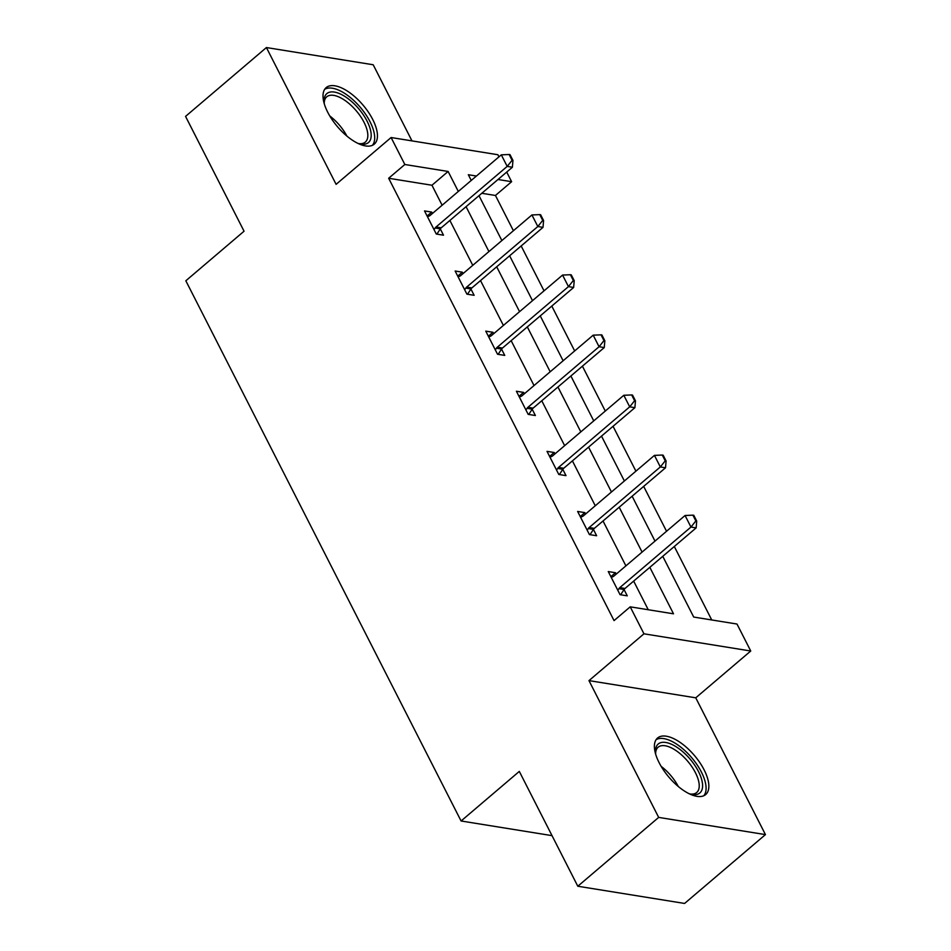 <?xml version="1.0" encoding="UTF-8"?>
<svg xmlns="http://www.w3.org/2000/svg" width="951" height="951" viewBox="0 0 951 951"><rect width="100%" height="100%" fill="white"/><g stroke="black" fill="none" stroke-linecap="round" stroke-linejoin="round"><path stroke-width="1.43" d="M704.144 769.906A37.113 16.726 49.6 0 0 657.569 738.012A37.113 16.726 49.6 0 0 659.114 762.654A37.113 16.726 49.6 0 0 705.69 794.549A37.113 16.726 49.6 0 0 704.144 769.906M372.744 119.505A37.113 16.726 49.6 0 0 326.169 87.611A37.113 16.726 49.6 0 0 327.726 112.254A37.113 16.726 49.6 0 0 374.29 144.136A37.113 16.726 49.6 0 0 372.744 119.505M662.764 556.323L693.707 617.056L737.001 624.034L750.743 651.007L643.958 633.806L630.216 606.833L673.51 613.811L649.83 567.331M695.752 697.82L588.978 680.619L658.674 817.396L577.804 886.237L684.589 903.45L765.448 834.609L695.752 697.82L750.743 651.007M411.985 140.891L373.196 64.763L266.411 47.55L336.107 184.339L391.099 137.526L497.872 154.728L498.954 156.844M506.717 172.072L511.614 181.7L497.991 179.501M513.409 230.724L495.447 195.466L511.614 181.7M711.74 619.969L674.307 546.492M666.544 531.264L643.672 486.389M635.91 471.161L613.05 426.274M605.288 411.046L582.416 366.171M574.666 350.943L551.794 306.067M544.031 290.84L521.172 245.952M658.674 817.396L765.448 834.609M577.804 886.237L519.305 771.416L461.08 820.986L185.837 280.783L244.05 231.212L185.552 116.391L266.411 47.55M461.08 820.986L552.02 835.644M495.447 195.466L481.812 193.279M442.132 205.226L431.956 185.243L388.662 178.265L614.049 620.599L630.216 606.833M648.249 609.734L633.651 581.097M625.901 565.869L603.029 520.993M595.267 505.766L572.407 460.878M564.644 445.65L541.773 400.775M534.022 385.547L511.151 340.66M503.388 325.432L480.517 280.557M472.766 265.329L449.894 220.454M432.432 213.476L431.73 212.085L424.515 210.92L436.283 234.041L443.499 235.194L440.301 228.906M463.066 273.591L462.352 272.188L455.137 271.023L466.917 294.144L474.133 295.309L470.923 289.021M493.688 333.694L492.975 332.291L485.759 331.138L497.539 354.248L504.755 355.412L501.557 349.124M524.322 393.809L523.609 392.406L516.393 391.241L528.174 414.363L535.389 415.528L532.18 409.227M554.944 453.912L554.231 452.51L547.015 451.356L558.796 474.466L566.011 475.631L562.802 469.342M585.566 514.015L584.853 512.625L577.637 511.46L589.418 534.581L596.634 535.746L593.436 529.445M616.2 574.131L615.487 572.728L608.271 571.563L620.052 594.684L627.268 595.849L624.058 589.561M588.978 680.619L643.958 633.806M388.662 178.265L404.841 164.499L391.099 137.526M476.427 176.03L468.332 174.722L471.244 180.44M478.995 195.668L501.866 240.555M509.629 255.783L532.501 300.659M540.251 315.887L563.123 360.762M570.885 375.99L593.745 420.877M601.507 436.105L624.379 480.98M632.13 496.208L655.001 541.095M458.311 191.448L448.123 171.465L404.841 164.499M642.068 552.103L619.196 507.216M611.445 491.988L588.574 447.113M580.811 431.885L557.952 387.009M550.189 371.782L527.318 326.894M519.567 311.666L496.695 266.791M488.933 251.563L466.073 206.676M431.956 185.243L448.123 171.465M427.106 216.008L431.73 212.085M457.728 276.123L462.352 272.188M488.362 336.226L492.975 332.291M518.984 396.341L523.609 392.406M549.607 456.444L554.231 452.51M580.241 516.559L584.853 512.625M610.863 576.663L615.487 572.728M512.09 160.291L512.958 160.422L510.009 154.644L509.154 154.502L512.09 160.291L507.192 166.401L512.387 167.245L441.228 227.824A4.755 3.756 -80.8 0 0 440.349 228.846L436.878 234.136M427.463 216.721L429.079 216.079A4.755 3.756 -80.8 0 0 430.149 215.425L501.308 154.847L507.192 166.401L436.034 226.992A4.755 3.756 -80.8 0 0 435.154 228.002L434.06 229.666M509.154 154.502L501.308 154.847M512.387 167.245L512.958 160.422M324.362 104.063A32.12 14.479 -130.4 0 1 324.101 101.709A32.12 14.479 -130.4 0 1 326.431 93.983A32.12 14.479 -130.4 0 1 357.885 107.796A32.12 14.479 -130.4 0 1 368.857 142.174A32.12 14.479 -130.4 0 1 360.049 143.934A32.12 14.479 -130.4 0 1 357.778 143.304M358.729 143.601A29.743 13.409 49.6 0 0 365.303 142.103A29.743 13.409 49.6 0 0 365.671 141.77A29.743 13.409 49.6 0 0 355.876 110.352A29.743 13.409 49.6 0 0 326.752 96.812A29.743 13.409 49.6 0 0 326.383 97.145A29.743 13.409 49.6 0 0 324.22 103.065M372.388 145.337A36.875 16.619 49.6 0 0 360.298 107.308A36.875 16.619 49.6 0 0 324.695 89.311M655.75 754.464A32.12 14.479 -130.4 0 1 655.501 752.11A32.12 14.479 -130.4 0 1 671.632 744.324A32.12 14.479 -130.4 0 1 698.521 771.618A32.12 14.479 -130.4 0 1 691.448 794.335A32.12 14.479 -130.4 0 1 689.166 793.705M690.129 794.002A29.743 13.409 49.6 0 0 696.703 792.504A29.743 13.409 49.6 0 0 695.466 772.771A29.743 13.409 49.6 0 0 658.14 747.213A29.743 13.409 49.6 0 0 655.619 753.465M703.788 795.737A36.875 16.619 49.6 0 0 701.41 772.093A36.875 16.619 49.6 0 0 656.083 739.712M542.724 220.394L543.58 220.537L540.644 214.76L539.776 214.617L542.724 220.394L537.826 226.516L543.021 227.348L471.862 287.939A4.755 3.756 -80.8 0 0 470.971 288.949L467.5 294.239M458.097 276.824L459.702 276.194A4.755 3.756 -80.8 0 0 460.771 275.54L531.93 214.95L537.826 226.516L466.668 287.095A4.755 3.756 -80.8 0 0 465.776 288.117L464.682 289.77M539.776 214.617L531.93 214.95M543.021 227.348L543.58 220.537M573.346 280.497L574.214 280.64L571.266 274.863L570.398 274.72L573.346 280.497L568.448 286.62L573.643 287.464L502.485 348.042A4.755 3.756 -80.8 0 0 501.593 349.053L498.122 354.343M488.719 336.939L490.324 336.297A4.755 3.756 -80.8 0 0 491.405 335.644L562.564 275.065L568.448 286.62L497.29 347.21A4.755 3.756 -80.8 0 0 496.398 348.221L495.316 349.873M570.398 274.72L562.564 275.065M573.643 287.464L574.214 280.64M603.968 340.613L604.836 340.755L601.9 334.966L601.032 334.835L603.968 340.613L599.071 346.735L604.265 347.567L533.107 408.145A4.755 3.756 -80.8 0 0 532.227 409.168L528.756 414.458M519.341 397.043L520.958 396.401A4.755 3.756 -80.8 0 0 522.028 395.759L593.186 335.168L599.071 346.735L527.912 407.313A4.755 3.756 -80.8 0 0 527.032 408.324L525.939 409.988M601.032 334.835L593.186 335.168M604.265 347.567L604.836 340.755M634.602 400.716L635.47 400.858L632.522 395.081L631.654 394.938L634.602 400.716L629.705 406.838L634.899 407.682L563.741 468.261A4.755 3.756 -80.8 0 0 562.849 469.271L559.378 474.561M549.975 457.158L551.58 456.516A4.755 3.756 -80.8 0 0 552.65 455.862L623.808 395.283L629.705 406.838L558.546 467.416A4.755 3.756 -80.8 0 0 557.655 468.439L556.561 470.091M631.654 394.938L623.808 395.283M634.899 407.682L635.47 400.858M665.225 460.831L666.092 460.962L663.144 455.184L662.276 455.042L665.225 460.831L660.327 466.953L665.522 467.785L594.363 528.364A4.755 3.756 -80.8 0 0 593.472 529.386L590 534.676M580.597 517.261L582.202 516.619A4.755 3.756 -80.8 0 0 583.284 515.965L654.443 455.386L660.327 466.953L589.168 527.532A4.755 3.756 -80.8 0 0 588.277 528.542L587.195 530.206M662.276 455.042L654.443 455.386M665.522 467.785L666.092 460.962M695.859 520.934L696.714 521.077L693.778 515.299L692.91 515.157L695.859 520.934L690.961 527.056L696.156 527.888L624.985 588.479A4.755 3.756 -80.8 0 0 624.106 589.489L620.634 594.779M611.22 577.364L612.836 576.734A4.755 3.756 -80.8 0 0 613.906 576.08L685.065 515.501L690.961 527.056L619.79 587.635A4.755 3.756 -80.8 0 0 618.911 588.657L617.817 590.309M692.91 515.157L685.065 515.501M696.156 527.888L696.714 521.077M435.154 228.002L440.349 228.846M436.034 226.992L441.228 227.824M329.783 115.974A29.743 13.409 -130.4 0 1 346.877 136.052M661.171 766.375A29.743 13.409 -130.4 0 1 678.265 786.453M465.776 288.117L470.971 288.949M466.668 287.095L471.862 287.939M496.398 348.221L501.593 349.053M497.29 347.21L502.485 348.042M527.032 408.324L532.227 409.168M527.912 407.313L533.107 408.145M557.655 468.439L562.849 469.271M558.546 467.416L563.741 468.261M588.277 528.542L593.472 529.386M589.168 527.532L594.363 528.364M618.911 588.657L624.106 589.489M619.79 587.635L624.985 588.479"/></g></svg>
